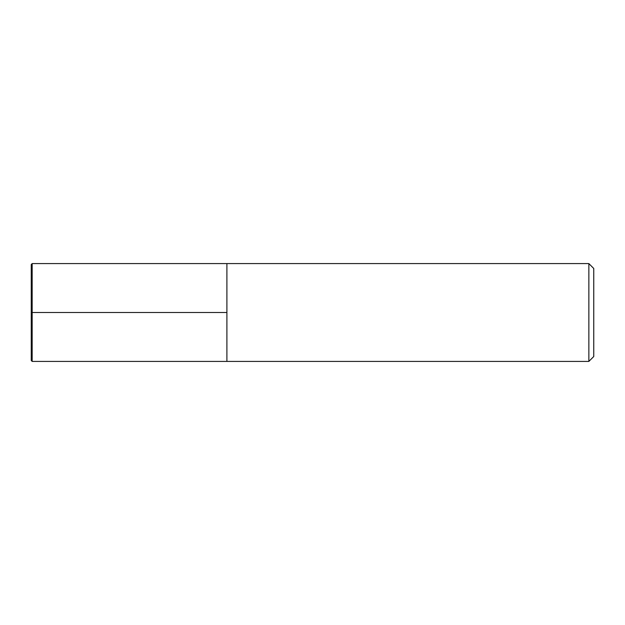 <?xml version="1.0" encoding="UTF-8"?>
<svg xmlns="http://www.w3.org/2000/svg" width="625" height="625" viewBox="0 0 625 625"><rect width="100%" height="100%" fill="white"/><g stroke="black" fill="none" stroke-linecap="round" stroke-linejoin="round"><path stroke-width="0.94" d="M593.75 356.523L593.75 268.477L588.859 263.586L588.859 361.414L593.75 356.523M588.859 361.414L32.164 361.414L32.164 263.586L226.898 263.586L226.898 361.414L226.898 263.586L588.859 263.586M32.164 361.414L31.25 360.492L31.25 264.508L32.164 263.586M226.898 312.5L31.25 312.5"/></g></svg>
